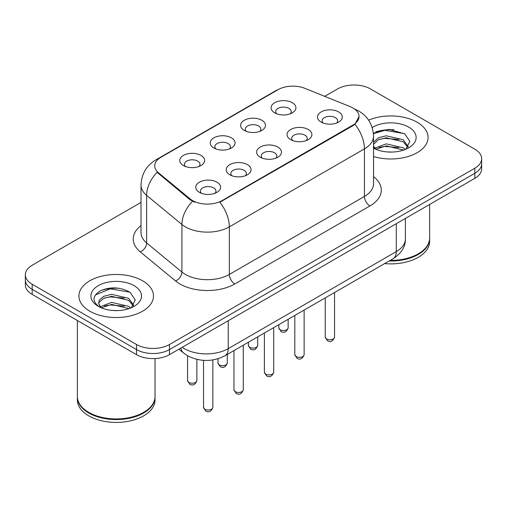 <?xml version="1.0" encoding="UTF-8"?>
<svg xmlns="http://www.w3.org/2000/svg" width="507" height="507" viewBox="0 0 507 507"><rect width="100%" height="100%" fill="white"/><g stroke="black" fill="none" stroke-linecap="round" stroke-linejoin="round"><path stroke-width="0.76" d="M244.273 130.419L244.273 130.419A12.428 7.174 180 0 1 244.273 120.273A12.428 7.174 180 0 1 261.846 120.273A12.428 7.174 180 0 1 261.846 130.419A12.428 7.174 180 0 1 244.273 130.419M259.812 131.37A7.77 4.487 0 0 0 260.826 129.152A7.77 4.487 0 0 0 258.551 125.983A7.77 4.487 0 0 0 250.09 125.014A7.77 4.487 0 0 0 245.293 129.152A7.77 4.487 0 0 0 246.313 131.37M213.846 147.987L213.846 147.987A12.428 7.174 180 0 1 213.846 137.841A12.428 7.174 180 0 1 231.42 137.841A12.428 7.174 180 0 1 231.42 147.987A12.428 7.174 180 0 1 213.846 147.987M229.386 148.938A7.77 4.487 0 0 0 230.4 146.719A7.77 4.487 0 0 0 228.125 143.551A7.77 4.487 0 0 0 219.664 142.575A7.77 4.487 0 0 0 214.867 146.719A7.77 4.487 0 0 0 215.887 148.938M183.42 165.555L183.42 165.555A12.428 7.174 180 0 1 183.42 155.408A12.428 7.174 180 0 1 201 155.408A12.428 7.174 180 0 1 201 165.555A12.428 7.174 180 0 1 183.42 165.555M198.959 166.505A7.77 4.487 0 0 0 199.98 164.287A7.77 4.487 0 0 0 197.705 161.112A7.77 4.487 0 0 0 189.238 160.142A7.77 4.487 0 0 0 184.44 164.287A7.77 4.487 0 0 0 185.461 166.505M274.699 112.858L274.699 112.858A12.428 7.174 180 0 1 274.699 102.712A12.428 7.174 180 0 1 292.273 102.712A12.428 7.174 180 0 1 292.273 112.858A12.428 7.174 180 0 1 274.699 112.858M290.232 113.809A7.77 4.487 0 0 0 291.252 111.584A7.77 4.487 0 0 0 288.977 108.416A7.77 4.487 0 0 0 280.517 107.446A7.77 4.487 0 0 0 275.719 111.584A7.77 4.487 0 0 0 276.74 113.809M290.682 139.647L290.682 139.647A12.428 7.174 180 0 1 290.682 129.5A12.428 7.174 180 0 1 308.256 129.5A12.428 7.174 180 0 1 308.256 139.647A12.428 7.174 180 0 1 290.682 139.647M306.215 140.597A7.77 4.487 0 0 0 307.236 138.379A7.77 4.487 0 0 0 304.961 135.211A7.77 4.487 0 0 0 296.494 134.235A7.77 4.487 0 0 0 291.702 138.379A7.77 4.487 0 0 0 292.716 140.597M260.256 157.214L260.256 157.214A12.428 7.174 180 0 1 260.256 147.068A12.428 7.174 180 0 1 277.83 147.068A12.428 7.174 180 0 1 277.83 157.214A12.428 7.174 180 0 1 260.256 157.214M275.789 158.165A7.77 4.487 0 0 0 276.809 155.947A7.77 4.487 0 0 0 274.534 152.778A7.77 4.487 0 0 0 266.067 151.802A7.77 4.487 0 0 0 261.276 155.947A7.77 4.487 0 0 0 262.296 158.165M229.829 174.782L229.829 174.782A12.428 7.174 180 0 1 229.829 164.636A12.428 7.174 180 0 1 247.403 164.636A12.428 7.174 180 0 1 247.403 174.782A12.428 7.174 180 0 1 229.829 174.782M245.363 175.733A7.77 4.487 0 0 0 246.383 173.514A7.77 4.487 0 0 0 244.108 170.339A7.77 4.487 0 0 0 235.647 169.37A7.77 4.487 0 0 0 230.85 173.514A7.77 4.487 0 0 0 231.87 175.733M199.403 192.343L199.403 192.343A12.428 7.174 180 0 1 199.403 182.197A12.428 7.174 180 0 1 216.977 182.197A12.428 7.174 180 0 1 216.977 192.343A12.428 7.174 180 0 1 199.403 192.343M214.943 193.3A7.77 4.487 0 0 0 215.957 191.076A7.77 4.487 0 0 0 213.681 187.907A7.77 4.487 0 0 0 205.221 186.937A7.77 4.487 0 0 0 200.423 191.076A7.77 4.487 0 0 0 201.444 193.3M321.108 122.086L321.108 122.086A12.428 7.174 180 0 1 321.108 111.939A12.428 7.174 180 0 1 338.682 111.939A12.428 7.174 180 0 1 338.682 122.086A12.428 7.174 180 0 1 321.108 122.086M336.642 123.036A7.77 4.487 0 0 0 337.662 120.812A7.77 4.487 0 0 0 335.387 117.643A7.77 4.487 0 0 0 326.92 116.673A7.77 4.487 0 0 0 322.129 120.812A7.77 4.487 0 0 0 323.143 123.036M350.103 106.616A20.971 12.105 180 0 1 352.904 107.972A20.971 12.105 180 0 1 359.045 116.534A20.971 12.105 180 0 1 352.904 125.096L222.193 200.557A20.971 12.105 180 0 1 190.188 198.94L158.526 172.83A20.971 12.105 180 0 1 154.73 165.89A20.971 12.105 180 0 1 160.877 157.328L278.026 89.688A20.971 12.105 180 0 1 304.884 88.332L350.103 106.616M417.16 122.244A37.284 21.522 0 0 0 368.614 120.165A37.284 21.522 0 0 1 417.16 122.244A37.284 21.522 0 0 1 428.079 137.46A37.284 21.522 0 0 0 417.16 122.244M142.562 280.777A37.284 21.522 0 0 0 101.932 276.112A37.284 21.522 0 0 0 78.921 295.999A37.284 21.522 0 0 0 89.84 311.216A37.284 21.522 0 0 0 130.47 315.886A37.284 21.522 0 0 0 153.482 295.999A37.284 21.522 0 0 0 142.562 280.777A37.284 21.522 0 0 0 101.932 276.112A37.284 21.522 0 0 0 78.921 295.999A37.284 21.522 0 0 0 89.84 311.216A37.284 21.522 0 0 0 130.47 315.886A37.284 21.522 0 0 0 153.482 295.999A37.284 21.522 0 0 0 142.562 280.777M359.045 116.534L354.938 124.247L352.904 125.717L219.835 202.242A27.182 15.692 60 0 1 229.335 226.876A31.066 17.935 180 0 1 185.397 226.876A31.066 17.935 180 0 1 181.918 224.481L146.637 195.385A31.066 17.935 180 0 1 141.016 185.099L141.016 232.662A31.066 17.935 0 0 0 146.637 242.948L181.918 272.044A31.066 17.935 0 0 0 185.397 274.439A31.066 17.935 0 0 0 229.335 274.439L364.438 196.437A31.066 17.935 0 0 0 373.539 183.756L373.539 136.193A31.066 17.935 180 0 1 364.438 148.874A27.182 15.692 -120 0 0 354.938 124.247M141.016 202.401L32.175 265.243A23.303 13.455 0 0 0 25.35 274.756L25.35 284.902A23.303 13.455 0 0 0 32.175 294.415L136.522 354.659L136.522 349.583A23.303 13.455 0 0 0 169.471 349.583L474.825 173.293A23.303 13.455 0 0 0 481.65 163.78A23.303 13.455 0 0 1 474.825 173.293L169.471 349.583A23.303 13.455 0 0 1 136.522 349.583L32.175 289.339L136.522 349.583L136.522 344.513A23.303 13.455 0 0 0 169.471 344.513L474.825 168.216A23.303 13.455 0 0 0 481.65 158.704A23.303 13.455 0 0 0 474.825 149.191L370.478 88.947A23.303 13.455 0 0 0 337.529 88.947L324.708 96.349M25.35 279.826A23.303 13.455 0 0 0 32.175 289.339A23.303 13.455 0 0 1 25.35 279.826M194.897 202.242L190.188 199.859L157.113 172.323A27.182 18.182 129.5 0 0 146.637 195.385L146.637 242.948A7.77 5.197 -50.5 0 1 140.274 251.865A38.836 22.422 180 0 1 141.016 225.552M373.539 156.536A37.284 21.522 0 0 0 428.079 137.46A37.284 21.522 0 0 1 373.539 156.536M25.35 274.756A23.303 13.455 0 0 0 32.175 284.269L136.522 344.513M119.31 288.299A31.066 17.935 0 0 0 101.127 290.46M393.907 129.76A31.066 17.935 0 0 0 375.725 131.928M136.522 354.659A23.303 13.455 0 0 0 169.471 354.659L474.825 178.363A23.303 13.455 0 0 0 481.65 168.85L481.65 158.704M390.175 260.395A38.836 22.422 0 0 0 418.256 253.83A38.836 22.422 0 0 0 429.632 237.973L429.632 204.454M390.016 260.484A38.443 22.194 0 0 0 417.983 253.988A38.443 22.194 0 0 0 418.123 253.906M389.11 261.01A38.836 22.422 0 0 0 429.632 238.607A38.836 22.422 0 0 0 429.632 238.29M384.623 263.602A38.836 22.422 0 0 0 429.632 241.465L429.632 238.607M386.556 151.878L392.475 152.049M374.946 148.158L386.252 143.849L403.211 147.81L405.27 149.464M375.985 149.248L386.252 145.858L403.585 150.085M373.539 145.655A17.555 10.134 0 0 0 376.143 149.388M373.539 142.296L378.38 137.746L386.252 135.794L403.211 139.761L408.255 146.726M373.539 144.311L378.38 139.761L386.252 137.809L403.211 141.77L407.862 147.252M373.539 148.158A25.325 14.621 0 0 0 408.705 147.803A25.325 14.621 0 0 0 408.705 127.124A25.325 14.621 0 0 0 372.195 127.542M405.866 149.216L409.833 141.421L404.814 133.861L388.818 129.329L373.38 133.221M375.123 148.944L373.539 147.081M373.425 133.683L384.87 130.299L404.472 133.633M379.293 139.368L384.87 138.354L398.863 139.552M379.293 147.417L384.87 146.409L398.863 147.607M374.844 148.038L375.275 147.835M143.525 412.445A38.443 22.194 0 0 1 143.386 412.527A38.443 22.194 0 0 1 89.017 412.527L88.744 412.368A38.836 22.422 0 0 0 143.658 412.368A38.836 22.422 0 0 0 155.034 396.512L155.034 358.544M77.368 396.829A38.836 22.422 0 0 0 77.368 397.146A38.836 22.422 0 0 0 88.744 413.002A38.836 22.422 0 0 0 131.06 417.863A38.836 22.422 0 0 0 155.034 397.146A38.836 22.422 0 0 0 155.034 396.829M77.368 397.146L77.368 400.004A38.836 22.422 0 0 0 88.744 415.854A38.836 22.422 0 0 0 131.06 420.715A38.836 22.422 0 0 0 155.034 400.004L155.034 397.146M111.958 310.411L117.878 310.588M100.348 306.697L111.654 302.381L128.62 306.348L130.673 307.996M101.387 307.781L111.654 304.396L128.987 308.617M100.525 307.483L98.713 303.23A17.555 10.134 0 0 0 101.546 307.92M98.713 303.23L99.239 300.157L103.789 296.284L111.654 294.333L128.62 298.293L133.658 305.265M98.757 303.478L99.239 302.172L103.789 298.293L111.654 296.342L128.62 300.309L133.265 305.784M131.269 307.749L135.236 299.96L130.217 292.4C120.596 287.038 110.741 286.468 100.665 290.682C92.401 295.79 91.881 301.152 99.106 306.773L99.195 306.83M134.108 285.663A25.325 14.621 0 0 0 98.295 285.663A25.325 14.621 0 0 0 98.295 306.336A25.325 14.621 0 0 0 134.108 306.336A25.325 14.621 0 0 0 134.108 285.663M77.368 320.506L77.368 396.512A38.836 22.422 0 0 0 88.744 412.368L89.017 412.527M95.405 294.941L110.273 288.838L129.874 292.171M104.695 297.901L110.273 296.893L124.266 298.091M104.695 305.955L110.273 304.941L124.266 306.146M100.247 306.57L100.678 306.374M222.193 200.557L222.193 201.184M190.188 198.94L190.188 199.859M158.526 172.83L158.526 173.755M352.904 125.096L352.904 125.717M234.83 283.952A7.77 4.487 60 0 1 229.335 274.439L229.335 226.876L364.438 148.874L364.438 196.437A7.77 4.487 60 0 0 369.926 205.95L234.83 283.952A38.836 22.422 180 0 1 179.909 283.952A38.836 22.422 180 0 1 175.555 280.954L140.274 251.865M373.539 136.193C373.013 125.02 368.101 116.648 358.81 111.065L354.887 109.151A27.182 12.732 112 0 0 354.52 109.018M158.564 158.913A27.182 15.692 -120 0 0 155.744 159.971C146.453 165.555 141.542 173.926 141.016 185.099M155.744 159.971L275.738 90.696A27.182 15.692 60 0 1 277.798 89.821M192.508 201.304A27.182 18.182 129.5 0 0 181.918 224.481L181.918 272.044A7.77 5.197 -50.5 0 1 175.555 280.954M373.539 176.645A38.836 22.422 180 0 1 369.926 205.95M169.471 344.513L169.471 354.659M474.825 168.216L474.825 178.363M32.175 284.269L32.175 294.415M182.216 347.301A31.066 17.935 0 0 0 184.301 348.632A31.066 17.935 0 0 0 228.239 348.632L396.29 251.611A31.066 17.935 0 0 0 405.391 238.924C405.619 246.636 401.512 253.234 393.071 258.722L225.019 355.743A15.533 8.968 60 0 0 228.239 348.632L228.239 320.728M396.29 223.707L396.29 251.611A15.533 8.968 60 0 1 393.071 258.722M180.955 348.03A15.533 10.387 129.5 0 0 183.661 353.081L178.946 349.19M334.55 337.06C333.017 341.255 330.634 342.478 327.402 340.742L325.234 337.06A4.658 2.693 0 0 0 326.597 338.968A4.658 2.693 0 0 0 331.679 339.551A4.658 2.693 0 0 0 334.55 337.06L334.55 292.507M280.194 329.74A4.658 2.693 0 0 0 285.27 330.323A4.658 2.693 0 0 0 288.147 327.833C286.613 332.028 284.231 333.251 280.992 331.515L278.825 327.833A4.658 2.693 0 0 0 280.194 329.74M304.13 354.627C302.59 358.817 300.207 360.046 296.975 358.31L294.808 354.627A4.658 2.693 0 0 0 296.17 356.529A4.658 2.693 0 0 0 301.253 357.112A4.658 2.693 0 0 0 304.13 354.627L304.13 310.075M273.704 372.195C272.17 376.384 269.781 377.614 266.549 375.877L264.381 372.195A4.658 2.693 0 0 0 265.744 374.096A4.658 2.693 0 0 0 270.827 374.679A4.658 2.693 0 0 0 273.704 372.195L273.704 327.636M243.278 389.763C241.744 393.952 239.361 395.181 236.129 393.438L233.955 389.763A4.658 2.693 0 0 0 235.324 391.664A4.658 2.693 0 0 0 240.4 392.247A4.658 2.693 0 0 0 243.278 389.763L243.278 345.204M212.851 407.324C211.318 411.519 208.935 412.742 205.703 411.006L203.529 407.324A4.658 2.693 0 0 0 204.898 409.231A4.658 2.693 0 0 0 209.974 409.814A4.658 2.693 0 0 0 212.851 407.324L212.851 359.938M249.767 347.301A4.658 2.693 0 0 0 254.844 347.884A4.658 2.693 0 0 0 257.721 345.4C256.187 349.596 253.804 350.819 250.572 349.082L248.398 345.4A4.658 2.693 0 0 0 249.767 347.301M219.341 364.869A4.658 2.693 0 0 0 224.417 365.452A4.658 2.693 0 0 0 227.294 362.968C225.761 367.157 223.378 368.386 220.146 366.65L217.978 362.968A4.658 2.693 0 0 0 219.341 364.869M188.915 382.436A4.658 2.693 0 0 0 193.991 383.019A4.658 2.693 0 0 0 196.868 380.535C195.334 384.724 192.952 385.954 189.719 384.211L187.552 380.535A4.658 2.693 0 0 0 188.915 382.436M275.738 90.696L280.726 88.376M354.887 109.151L354.475 108.986M225.019 355.743C212.522 362.023 200.018 362.023 187.52 355.743L183.661 353.081M405.391 238.924L405.391 218.454M325.234 337.06L325.234 297.888M288.147 327.833L288.147 319.302M278.825 327.833L278.825 324.683M294.808 354.627L294.808 315.455M264.381 372.195L264.381 333.017M233.955 389.763L233.955 350.584M203.529 407.324L203.529 360.363M257.721 345.4L257.721 336.863M248.398 345.4L248.398 342.244M227.294 362.968L227.294 354.431M217.978 362.968L217.978 358.766M196.868 380.535L196.868 359.381M187.552 380.535L187.552 355.762"/></g></svg>
